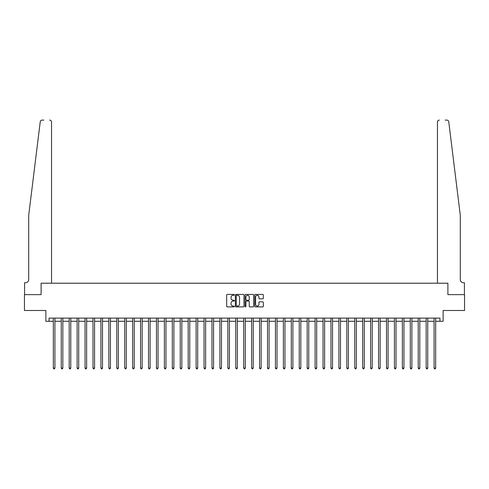 <?xml version="1.0" encoding="UTF-8"?>
<svg xmlns="http://www.w3.org/2000/svg" width="489" height="489" viewBox="0 0 489 489"><rect width="100%" height="100%" fill="white"/><g stroke="black" fill="none" stroke-linecap="round" stroke-linejoin="round"><path stroke-width="0.73" d="M234.347 294.867A0.434 0.434 0 0 0 233.913 294.433L227.293 294.433A0.623 0.623 0 0 0 226.67 295.056L226.67 306.267A0.623 0.623 0 0 0 227.293 306.89L233.913 306.89A0.434 0.434 0 0 0 234.347 306.456A0.434 0.434 0 0 0 233.913 306.022L233.051 306.022A1.993 1.993 0 0 1 231.059 304.024L231.059 303.094A1.993 1.993 0 0 1 233.051 301.102L233.913 301.102A0.434 0.434 0 0 0 234.347 300.662A0.434 0.434 0 0 0 233.913 300.228L233.051 300.228A1.993 1.993 0 0 1 231.059 298.235L231.059 297.3A1.993 1.993 0 0 1 233.051 295.307L233.913 295.307A0.434 0.434 0 0 0 234.347 294.867M262.703 298.828A0.623 0.623 0 0 0 263.327 298.204L263.327 295.056A0.623 0.623 0 0 0 262.703 294.433L255.356 294.433A0.623 0.623 0 0 0 254.732 295.056L254.732 306.267A0.623 0.623 0 0 0 255.356 306.89L262.703 306.89A0.623 0.623 0 0 0 263.327 306.267L263.327 302.471A0.623 0.623 0 0 0 262.703 301.847L259.561 301.847A0.623 0.623 0 0 0 258.938 302.471L258.938 304.354A1.669 1.669 0 0 1 257.269 306.022A1.669 1.669 0 0 1 255.606 304.354L255.606 296.97A1.669 1.669 0 0 1 257.269 295.307A1.669 1.669 0 0 1 258.938 296.97L258.938 298.204A0.623 0.623 0 0 0 259.561 298.828L262.703 298.828M40.52 120.991L40.239 121.785C41.357 119.799 41.357 119.799 40.239 121.785L28.704 215.307L28.704 279.561A3.172 3.172 0 0 1 25.526 282.734L24.578 282.734L24.578 294.635L41.107 294.635L24.45 294.635L24.45 310.497L45.868 310.497L45.868 321.285L49.041 321.285L49.041 318.113L439.959 318.113L439.959 321.285L443.132 321.285L443.132 310.497L464.55 310.497L464.55 294.635L447.893 294.635L447.893 283.21L437.453 283.21L437.453 122.024L437.453 283.21M51.547 283.21L51.547 122.024L51.547 283.21L41.107 283.21L41.107 294.635L41.107 283.21L447.893 283.21L447.893 294.635L464.422 294.635L464.422 282.734L463.474 282.734A3.172 3.172 0 0 1 460.296 279.561A3.172 3.172 0 0 0 463.474 282.734M243.956 295.056A0.623 0.623 0 0 0 243.333 294.433L235.979 294.433A0.623 0.623 0 0 0 235.362 295.056L235.362 306.267A0.623 0.623 0 0 0 235.979 306.89L243.333 306.89A0.623 0.623 0 0 0 243.956 306.267L243.956 295.056M245.667 294.433L253.021 294.433A0.623 0.623 0 0 1 253.638 295.056L253.638 306.267A0.623 0.623 0 0 1 253.021 306.89L249.873 306.89A0.623 0.623 0 0 1 249.249 306.267L249.249 301.719A0.623 0.623 0 0 0 248.626 301.102L246.542 301.102A0.623 0.623 0 0 0 245.918 301.719L245.918 306.456A0.434 0.434 0 0 1 245.484 306.89A0.434 0.434 0 0 1 245.044 306.456L245.044 295.056A0.623 0.623 0 0 1 245.667 294.433M49.041 321.285L53.325 321.285M54.909 321.285L61.259 321.285M62.843 321.285L69.187 321.285M70.777 321.285L77.121 321.285M78.711 321.285L85.055 321.285M86.639 321.285L92.989 321.285M94.573 321.285L100.917 321.285M102.507 321.285L108.851 321.285M110.441 321.285L116.785 321.285M118.375 321.285L124.719 321.285M126.303 321.285L132.653 321.285M134.237 321.285L140.581 321.285M142.171 321.285L148.515 321.285M150.105 321.285L156.449 321.285M158.033 321.285L164.383 321.285M165.967 321.285L172.311 321.285M173.901 321.285L180.245 321.285M181.835 321.285L188.179 321.285M189.763 321.285L196.113 321.285M197.697 321.285L204.041 321.285M205.631 321.285L211.975 321.285M213.565 321.285L219.909 321.285M221.493 321.285L227.843 321.285M229.427 321.285L235.771 321.285M237.361 321.285L243.705 321.285M245.295 321.285L251.639 321.285M253.229 321.285L259.573 321.285M261.157 321.285L267.507 321.285M269.091 321.285L275.435 321.285M277.025 321.285L283.369 321.285M284.959 321.285L291.303 321.285M292.887 321.285L299.237 321.285M300.821 321.285L307.165 321.285M308.755 321.285L315.099 321.285M316.689 321.285L323.033 321.285M324.617 321.285L330.967 321.285M332.551 321.285L338.895 321.285M340.485 321.285L346.829 321.285M348.419 321.285L354.763 321.285M356.347 321.285L362.697 321.285M364.281 321.285L370.625 321.285M372.215 321.285L378.559 321.285M380.149 321.285L386.493 321.285M388.083 321.285L394.427 321.285M396.011 321.285L402.361 321.285M403.945 321.285L410.289 321.285M411.879 321.285L418.223 321.285M419.813 321.285L426.157 321.285M427.741 321.285L434.091 321.285M435.675 321.285L439.959 321.285M236.67 295.307A0.434 0.434 0 0 0 236.23 295.741L236.23 305.582A0.434 0.434 0 0 0 236.67 306.022L237.568 306.022A1.993 1.993 0 0 0 239.561 304.024L239.561 297.3A1.993 1.993 0 0 0 237.568 295.307L236.67 295.307M249.249 297A1.669 1.669 0 0 0 247.581 295.338A1.669 1.669 0 0 0 245.918 297L245.918 299.604A0.623 0.623 0 0 0 246.542 300.228L248.626 300.228A0.623 0.623 0 0 0 249.249 299.604L249.249 297M54.988 318.113L54.957 318.192A0.636 0.636 90.1 0 0 54.909 318.431L54.909 368.058L53.325 368.058L53.325 318.431A0.636 0.636 90.1 0 0 53.277 318.192L53.246 318.113M54.909 368.058L54.438 368.883L53.802 368.883L53.325 368.058M41.052 120.447L40.532 120.979M43.869 120.117L42.127 120.117A1.901 1.901 0 0 0 40.239 121.785M51.547 122.024A1.901 1.901 0 0 0 49.646 120.117C50.795 120.239 51.424 120.875 51.547 122.024M28.704 279.561A3.172 3.172 0 0 1 25.526 282.734M456.139 181.602L448.761 121.785C447.643 119.799 447.643 119.799 448.761 121.785L460.296 215.307L460.296 279.561M445.131 120.117L446.873 120.117A1.901 1.901 0 0 1 448.761 121.785M439.354 120.117A1.901 1.901 0 0 0 437.453 122.024C437.576 120.875 438.205 120.239 439.354 120.117M62.922 318.113L62.892 318.192A0.636 0.636 90.2 0 0 62.843 318.431L62.843 368.058L61.259 368.058L61.259 318.431A0.636 0.636 90.2 0 0 61.211 318.192L61.18 318.113M62.843 368.058L62.366 368.883L61.73 368.883L61.259 368.058M70.856 318.113L70.819 318.192A0.636 0.636 90.2 0 0 70.777 318.431L70.777 368.058L69.187 368.058L69.187 318.431A0.636 0.636 90.2 0 0 69.145 318.192L69.114 318.113M70.777 368.058L70.3 368.883L69.664 368.883L69.187 368.058M78.79 318.113L78.753 318.192A0.636 0.636 90.2 0 0 78.711 318.431L78.711 368.058L77.121 368.058L77.121 318.431A0.636 0.636 90.2 0 0 77.079 318.192L77.042 318.113M78.711 368.058L78.234 368.883L77.598 368.883L77.121 368.058M86.718 318.113L86.687 318.192A0.636 0.636 90.2 0 0 86.639 318.431L86.639 368.058L85.055 368.058L85.055 318.431A0.636 0.636 90.2 0 0 85.007 318.192L84.976 318.113M86.639 368.058L86.168 368.883L85.532 368.883L85.055 368.058M94.652 318.113L94.621 318.192A0.636 0.636 90.2 0 0 94.573 318.431L94.573 368.058L92.989 368.058L92.989 318.431A0.636 0.636 90.2 0 0 92.941 318.192L92.91 318.113M94.573 368.058L94.096 368.883L93.466 368.883L92.989 368.058M102.586 318.113L102.556 318.192A0.636 0.636 90.2 0 0 102.507 318.431L102.507 368.058L100.917 368.058L100.917 318.431A0.636 0.636 90.2 0 0 100.875 318.192L100.844 318.113M102.507 368.058L102.03 368.883L101.394 368.883L100.917 368.058M110.52 318.113L110.483 318.192A0.636 0.636 90.2 0 0 110.441 318.431L110.441 368.058L108.851 368.058L108.851 318.431A0.636 0.636 90.2 0 0 108.809 318.192L108.772 318.113M110.441 368.058L109.964 368.883L109.328 368.883L108.851 368.058M118.448 318.113L118.417 318.192A0.636 0.636 90.2 0 0 118.375 318.431L118.375 368.058L116.785 368.058L116.785 318.431A0.636 0.636 90.2 0 0 116.737 318.192L116.706 318.113M118.375 368.058L117.898 368.883L117.262 368.883L116.785 368.058M126.382 318.113L126.351 318.192A0.636 0.636 90.2 0 0 126.303 318.431L126.303 368.058L124.719 368.058L124.719 318.431A0.636 0.636 90.2 0 0 124.671 318.192L124.64 318.113M126.303 368.058L125.826 368.883L125.196 368.883L124.719 368.058M134.316 318.113L134.286 318.192A0.636 0.636 90.2 0 0 134.237 318.431L134.237 368.058L132.653 368.058L132.653 318.431A0.636 0.636 90.2 0 0 132.605 318.192L132.574 318.113M134.237 368.058L133.76 368.883L133.124 368.883L132.653 368.058M142.25 318.113L142.213 318.192A0.636 0.636 90.2 0 0 142.171 318.431L142.171 368.058L140.581 368.058L140.581 318.431A0.636 0.636 90.2 0 0 140.539 318.192L140.502 318.113M142.171 368.058L141.694 368.883L141.058 368.883L140.581 368.058M150.178 318.113L150.147 318.192A0.636 0.636 90.2 0 0 150.105 318.431L150.105 368.058L148.515 368.058L148.515 318.431A0.636 0.636 90.2 0 0 148.473 318.192L148.436 318.113M150.105 368.058L149.628 368.883L148.992 368.883L148.515 368.058M158.112 318.113L158.081 318.192A0.636 0.636 90.2 0 0 158.033 318.431L158.033 368.058L156.449 368.058L156.449 318.431A0.636 0.636 90.2 0 0 156.401 318.192L156.37 318.113M158.033 368.058L157.556 368.883L156.926 368.883L156.449 368.058M166.046 318.113L166.016 318.192A0.636 0.636 90.2 0 0 165.967 318.431L165.967 368.058L164.383 368.058L164.383 318.431A0.636 0.636 90.2 0 0 164.335 318.192L164.304 318.113M165.967 368.058L165.49 368.883L164.854 368.883L164.383 368.058M173.98 318.113L173.943 318.192A0.636 0.636 90.2 0 0 173.901 318.431L173.901 368.058L172.311 368.058L172.311 318.431A0.636 0.636 90.2 0 0 172.269 318.192L172.238 318.113M173.901 368.058L173.424 368.883L172.788 368.883L172.311 368.058M181.908 318.113L181.877 318.192A0.636 0.636 90.2 0 0 181.835 318.431L181.835 368.058L180.245 368.058L180.245 318.431A0.636 0.636 90.2 0 0 180.203 318.192L180.166 318.113M181.835 368.058L181.358 368.883L180.722 368.883L180.245 368.058M189.842 318.113L189.811 318.192A0.636 0.636 90.2 0 0 189.763 318.431L189.763 368.058L188.179 368.058L188.179 318.431A0.636 0.636 90.2 0 0 188.131 318.192L188.1 318.113M189.763 368.058L189.292 368.883L188.656 368.883L188.179 368.058M197.776 318.113L197.745 318.192A0.636 0.636 90.2 0 0 197.697 318.431L197.697 368.058L196.113 368.058L196.113 318.431A0.636 0.636 90.2 0 0 196.065 318.192L196.034 318.113M197.697 368.058L197.22 368.883L196.584 368.883L196.113 368.058M205.71 318.113L205.673 318.192A0.636 0.636 90.2 0 0 205.631 318.431L205.631 368.058L204.041 368.058L204.041 318.431A0.636 0.636 90.2 0 0 203.999 318.192L203.968 318.113M205.631 368.058L205.154 368.883L204.518 368.883L204.041 368.058M213.644 318.113L213.607 318.192A0.636 0.636 90.2 0 0 213.565 318.431L213.565 368.058L211.975 368.058L211.975 318.431A0.636 0.636 90.2 0 0 211.933 318.192L211.896 318.113M213.565 368.058L213.088 368.883L212.452 368.883L211.975 368.058M221.572 318.113L221.541 318.192A0.636 0.636 90.2 0 0 221.493 318.431L221.493 368.058L219.909 368.058L219.909 318.431A0.636 0.636 90.2 0 0 219.861 318.192L219.83 318.113M221.493 368.058L221.022 368.883L220.386 368.883L219.909 368.058M229.506 318.113L229.475 318.192A0.636 0.636 90.2 0 0 229.427 318.431L229.427 368.058L227.843 368.058L227.843 318.431A0.636 0.636 90.2 0 0 227.795 318.192L227.764 318.113M229.427 368.058L228.95 368.883L228.32 368.883L227.843 368.058M237.44 318.113L237.409 318.192A0.636 0.636 90.2 0 0 237.361 318.431L237.361 368.058L235.771 368.058L235.771 318.431A0.636 0.636 90.2 0 0 235.729 318.192L235.698 318.113M237.361 368.058L236.884 368.883L236.248 368.883L235.771 368.058M245.374 318.113L245.337 318.192A0.636 0.636 90.2 0 0 245.295 318.431L245.295 368.058L243.705 368.058L243.705 318.431A0.636 0.636 90.2 0 0 243.663 318.192L243.626 318.113M245.295 368.058L244.818 368.883L244.182 368.883L243.705 368.058M253.302 318.113L253.271 318.192A0.636 0.636 90.2 0 0 253.229 318.431L253.229 368.058L251.639 368.058L251.639 318.431A0.636 0.636 90.2 0 0 251.59 318.192L251.56 318.113M253.229 368.058L252.752 368.883L252.116 368.883L251.639 368.058M261.236 318.113L261.205 318.192A0.636 0.636 90.2 0 0 261.157 318.431L261.157 368.058L259.573 368.058L259.573 318.431A0.636 0.636 90.2 0 0 259.525 318.192L259.494 318.113M261.157 368.058L260.68 368.883L260.05 368.883L259.573 368.058M269.17 318.113L269.139 318.192A0.636 0.636 90.2 0 0 269.091 318.431L269.091 368.058L267.507 368.058L267.507 318.431A0.636 0.636 90.2 0 0 267.459 318.192L267.428 318.113M269.091 368.058L268.614 368.883L267.978 368.883L267.507 368.058M277.104 318.113L277.067 318.192A0.636 0.636 90.2 0 0 277.025 318.431L277.025 368.058L275.435 368.058L275.435 318.431A0.636 0.636 90.2 0 0 275.393 318.192L275.356 318.113M277.025 368.058L276.548 368.883L275.912 368.883L275.435 368.058M285.032 318.113L285.001 318.192A0.636 0.636 90.2 0 0 284.959 318.431L284.959 368.058L283.369 368.058L283.369 318.431A0.636 0.636 90.2 0 0 283.327 318.192L283.29 318.113M284.959 368.058L284.482 368.883L283.846 368.883L283.369 368.058M292.966 318.113L292.935 318.192A0.636 0.636 90.2 0 0 292.887 318.431L292.887 368.058L291.303 368.058L291.303 318.431A0.636 0.636 90.2 0 0 291.255 318.192L291.224 318.113M292.887 368.058L292.416 368.883L291.78 368.883L291.303 368.058M300.9 318.113L300.869 318.192A0.636 0.636 90.2 0 0 300.821 318.431L300.821 368.058L299.237 368.058L299.237 318.431A0.636 0.636 90.2 0 0 299.189 318.192L299.158 318.113M300.821 368.058L300.344 368.883L299.708 368.883L299.237 368.058M308.834 318.113L308.797 318.192A0.636 0.636 90.2 0 0 308.755 318.431L308.755 368.058L307.165 368.058L307.165 318.431A0.636 0.636 90.2 0 0 307.123 318.192L307.092 318.113M308.755 368.058L308.278 368.883L307.642 368.883L307.165 368.058M316.762 318.113L316.731 318.192A0.636 0.636 90.2 0 0 316.689 318.431L316.689 368.058L315.099 368.058L315.099 318.431A0.636 0.636 90.2 0 0 315.057 318.192L315.02 318.113M316.689 368.058L316.212 368.883L315.576 368.883L315.099 368.058M324.696 318.113L324.665 318.192A0.636 0.636 90.2 0 0 324.617 318.431L324.617 368.058L323.033 368.058L323.033 318.431A0.636 0.636 90.2 0 0 322.984 318.192L322.954 318.113M324.617 368.058L324.146 368.883L323.51 368.883L323.033 368.058M332.63 318.113L332.599 318.192A0.636 0.636 90.2 0 0 332.551 318.431L332.551 368.058L330.967 368.058L330.967 318.431A0.636 0.636 90.2 0 0 330.919 318.192L330.888 318.113M332.551 368.058L332.074 368.883L331.444 368.883L330.967 368.058M340.564 318.113L340.527 318.192A0.636 0.636 90.2 0 0 340.485 318.431L340.485 368.058L338.895 368.058L338.895 318.431A0.636 0.636 90.2 0 0 338.853 318.192L338.822 318.113M340.485 368.058L340.008 368.883L339.372 368.883L338.895 368.058M348.498 318.113L348.461 318.192A0.636 0.636 90.2 0 0 348.419 318.431L348.419 368.058L346.829 368.058L346.829 318.431A0.636 0.636 90.2 0 0 346.787 318.192L346.75 318.113M348.419 368.058L347.942 368.883L347.306 368.883L346.829 368.058M356.426 318.113L356.395 318.192A0.636 0.636 90.2 0 0 356.347 318.431L356.347 368.058L354.763 368.058L354.763 318.431A0.636 0.636 90.2 0 0 354.714 318.192L354.684 318.113M356.347 368.058L355.876 368.883L355.24 368.883L354.763 368.058M364.36 318.113L364.329 318.192A0.636 0.636 90.2 0 0 364.281 318.431L364.281 368.058L362.697 368.058L362.697 318.431A0.636 0.636 90.2 0 0 362.649 318.192L362.618 318.113M364.281 368.058L363.804 368.883L363.174 368.883L362.697 368.058M372.294 318.113L372.263 318.192A0.636 0.636 90.2 0 0 372.215 318.431L372.215 368.058L370.625 368.058L370.625 318.431A0.636 0.636 90.2 0 0 370.583 318.192L370.552 318.113M372.215 368.058L371.738 368.883L371.102 368.883L370.625 368.058M380.228 318.113L380.191 318.192A0.636 0.636 90.2 0 0 380.149 318.431L380.149 368.058L378.559 368.058L378.559 318.431A0.636 0.636 90.2 0 0 378.517 318.192L378.48 318.113M380.149 368.058L379.672 368.883L379.036 368.883L378.559 368.058M388.156 318.113L388.125 318.192A0.636 0.636 90.2 0 0 388.083 318.431L388.083 368.058L386.493 368.058L386.493 318.431A0.636 0.636 90.2 0 0 386.444 318.192L386.414 318.113M388.083 368.058L387.606 368.883L386.97 368.883L386.493 368.058M396.09 318.113L396.059 318.192A0.636 0.636 90.2 0 0 396.011 318.431L396.011 368.058L394.427 368.058L394.427 318.431A0.636 0.636 90.2 0 0 394.378 318.192L394.348 318.113M396.011 368.058L395.534 368.883L394.904 368.883L394.427 368.058M404.024 318.113L403.993 318.192A0.636 0.636 90.2 0 0 403.945 318.431L403.945 368.058L402.361 368.058L402.361 318.431A0.636 0.636 90.2 0 0 402.313 318.192L402.282 318.113M403.945 368.058L403.468 368.883L402.832 368.883L402.361 368.058M411.958 318.113L411.921 318.192A0.636 0.636 90.2 0 0 411.879 318.431L411.879 368.058L410.289 368.058L410.289 318.431A0.636 0.636 90.2 0 0 410.247 318.192L410.21 318.113M411.879 368.058L411.402 368.883L410.766 368.883L410.289 368.058M419.886 318.113L419.855 318.192A0.636 0.636 90.2 0 0 419.813 318.431L419.813 368.058L418.223 368.058L418.223 318.431A0.636 0.636 90.2 0 0 418.181 318.192L418.144 318.113M419.813 368.058L419.336 368.883L418.7 368.883L418.223 368.058M427.82 318.113L427.789 318.192A0.636 0.636 90.2 0 0 427.741 318.431L427.741 368.058L426.157 368.058L426.157 318.431A0.636 0.636 90.2 0 0 426.108 318.192L426.078 318.113M427.741 368.058L427.27 368.883L426.634 368.883L426.157 368.058M435.754 318.113L435.723 318.192A0.636 0.636 90.2 0 0 435.675 318.431L435.675 368.058L434.091 368.058L434.091 318.431A0.636 0.636 90.2 0 0 434.043 318.192L434.012 318.113M435.675 368.058L435.198 368.883L434.562 368.883L434.091 368.058"/></g></svg>
